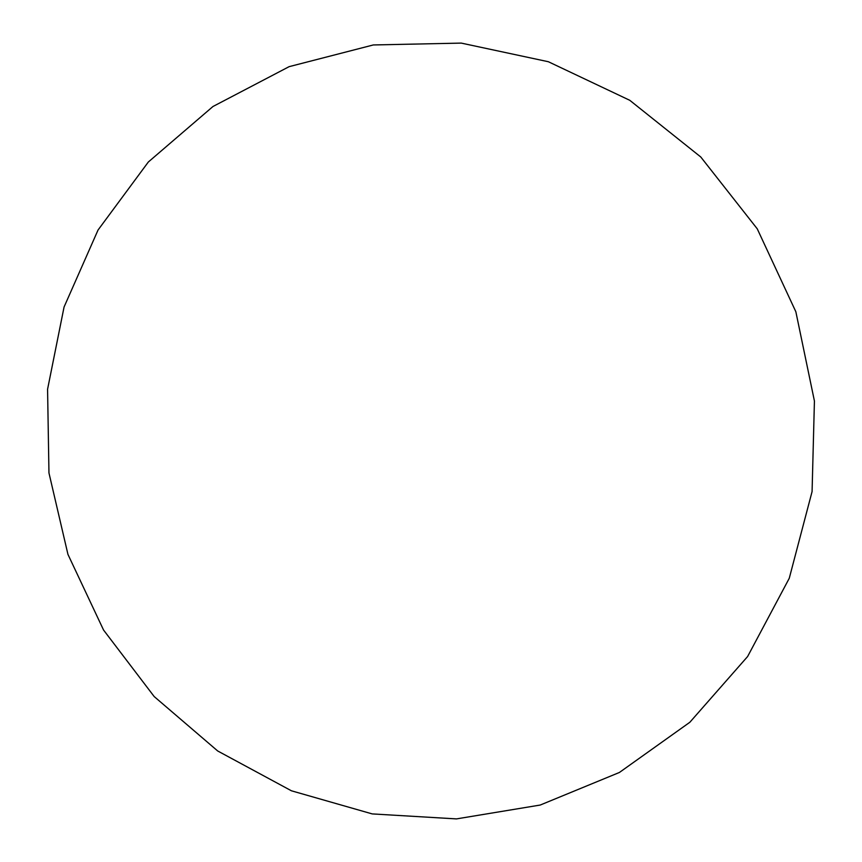 <?xml version="1.0" encoding="UTF-8"?>
<svg xmlns="http://www.w3.org/2000/svg" width="862" height="862" viewBox="0 0 862 862"><rect width="100%" height="100%" fill="white"/><g stroke="black" fill="none" stroke-linecap="round" stroke-linejoin="round"><path stroke-width="1.29" d="M456.461 818.9L540.226 805.043L619.401 772.471L689.848 722.27L747.613 656.521L789.258 578.294L812.079 491.577L814.428 401.035L795.852 311.753L757.245 228.818L700.774 156.992L629.756 100.294L548.351 61.73L461.245 43.1L373.289 44.953L289.126 66.654L212.957 106.511L148.329 162.013L98.042 230.025L64.068 307.012L47.572 389.258L48.962 472.958L67.947 554.395L103.548 630.025L154.179 696.55L217.709 750.985L291.442 790.799L372.222 813.911L456.461 818.9"/></g></svg>
